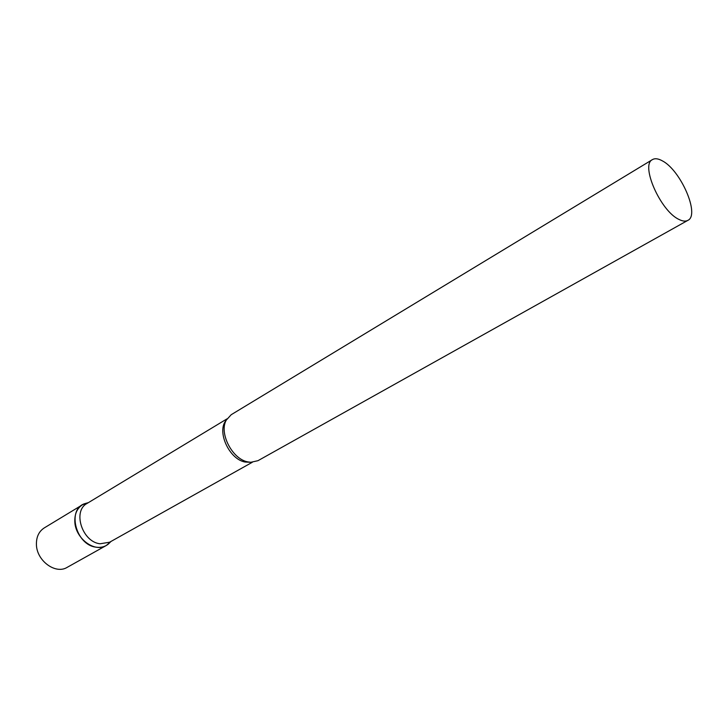<?xml version="1.0" encoding="UTF-8"?>
<svg xmlns="http://www.w3.org/2000/svg" width="728" height="728" viewBox="0 0 728 728"><rect width="100%" height="100%" fill="white"/><g stroke="black" fill="none" stroke-linecap="round" stroke-linejoin="round"><path stroke-width="1.09" d="M110.265 542.16L106.224 545.527C94.604 552.934 75.148 538.283 74.82 521.557C74.602 513.85 77.159 508.253 82.492 504.759L87.415 502.902L84.694 503.676C66.657 509.309 75.921 545.181 96.178 547.183C100.837 547.838 104.859 546.828 108.245 544.153L110.265 542.16M106.224 545.527L67.194 567.34C55.574 574.72 36.518 560.706 36.418 544.408C36.309 536.891 38.921 531.404 44.253 527.918L82.492 504.759M227.009 418.864L87.06 503.439C72.318 510.992 82.182 541.978 100.082 543.78L109.628 542.214L252.279 462.289M652.479 159.587L231.204 414.705L226.272 420.147C218.773 433.005 232.287 459.222 247.829 461.889L250.805 462.289L257.967 460.688L687.86 220.366C700.2 214.988 680.662 170.043 662.225 160.788C658.203 158.567 654.954 158.167 652.479 159.587C640.185 164.774 660.496 211.102 678.951 219.419C682.618 221.285 685.585 221.594 687.86 220.366M226.217 420.256C216.38 431.103 229.111 459.368 245.136 462.043L250.678 462.289M88.407 502.62L84.694 503.676M111.002 541.441L108.245 544.153"/></g></svg>
